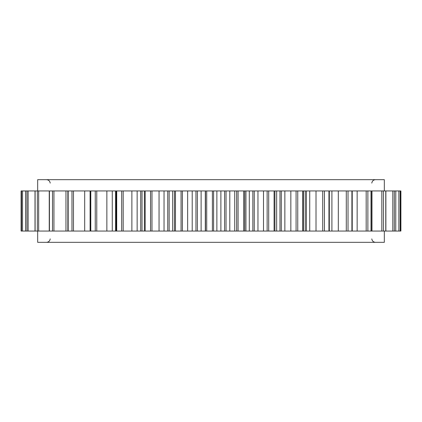 <?xml version="1.0" encoding="UTF-8"?>
<svg xmlns="http://www.w3.org/2000/svg" width="422" height="422" viewBox="0 0 422 422"><rect width="100%" height="100%" fill="white"/><g stroke="black" fill="none" stroke-linecap="round" stroke-linejoin="round"><path stroke-width="0.63" d="M384.321 231.05L384.321 242.328L37.679 242.328L37.679 231.05M384.321 190.95L384.321 179.672L37.679 179.672L37.679 190.95M400.9 231.05L400.9 190.95L400.9 231.05L400.705 190.95L25.542 190.95L25.542 231.05L26.929 231.05L26.929 190.95M400.9 190.95L400.7 231.05L395.757 231.05L395.794 190.95L395.757 231.05L174.444 231.05L174.46 190.95L174.444 231.05L26.929 231.05M329.324 231.05L329.324 190.95M303.381 231.05L303.381 190.95M25.542 231.05L21.1 231.05L21.1 190.95L25.542 190.95L25.542 231.05M205.488 231.05L205.488 190.95M206.711 231.05L206.711 190.95M205.303 231.05L205.303 190.95M201.115 231.05L201.115 190.95M197.406 231.05L197.406 190.95M195.961 231.05L195.961 190.95M224.594 231.05L224.594 190.95M226.039 231.05L226.039 190.95M220.885 231.05L220.885 190.95M216.871 231.05L216.871 190.95M213.595 231.05L213.595 190.95M212.393 231.05L212.393 190.95M236.663 231.05L236.663 190.95M238.077 231.05L238.077 190.95M234.727 231.05L234.727 190.95M229.795 231.05L229.795 190.95M252.852 231.05L252.852 190.95M254.255 231.05L254.255 190.95M249.297 231.05L249.297 190.95M245.936 231.05L245.936 190.95M244.718 231.05L244.718 190.95M243.684 231.05L243.684 190.95M267.142 231.05L267.142 190.95M268.698 231.05L268.698 190.95M263.502 231.05L263.502 190.95M257.963 231.05L257.963 190.95M279.971 231.05L279.971 190.95M281.3 231.05L281.3 190.95M276.663 231.05L276.663 190.95M274.922 231.05L274.922 190.95L274.922 231.05M274.084 231.05L274.084 190.95M296.086 231.05L296.086 190.95M297.753 231.05L297.753 190.95M290.848 231.05L290.848 190.95M284.855 231.05L284.855 190.95M305.206 231.05L305.206 190.95M306.419 231.05L306.419 190.95M302.769 231.05L302.769 190.95M322.714 231.05L322.714 190.95M324.434 231.05L324.434 190.95M316.015 231.05L316.015 190.95M309.727 231.05L309.727 190.95M328.944 231.05L328.944 190.95M346.293 231.05L346.293 190.95M348.023 231.05L348.023 190.95M338.317 231.05L338.317 190.95M331.908 231.05L331.908 190.95M351.906 231.05L351.906 190.95M366.18 231.05L366.18 190.95M367.878 231.05L367.878 190.95M357.144 231.05L357.144 190.95M371.022 231.05L371.022 190.95M381.831 231.05L381.831 190.95M383.45 231.05L383.45 190.95M371.988 231.05L371.988 190.95M385.771 231.05L385.771 190.95M392.829 231.05L392.829 190.95M394.322 231.05L394.322 190.95M398.864 231.05L398.864 190.95M400.188 231.05L400.188 190.95M22.551 231.05L22.551 190.95M21.527 231.05L21.527 190.95M28.121 231.05L28.121 190.95M35.105 231.05L35.105 190.95M38.676 231.05L38.676 190.95M37.347 231.05L37.347 190.95M49.432 231.05L49.432 190.95M65.964 231.05L65.964 190.95M53.937 231.05L53.937 190.95M52.502 231.05L52.502 190.95M68.169 231.05L68.169 190.95M90.092 231.05L90.092 190.95M84.69 231.05L84.69 190.95M73.481 231.05L73.481 190.95M71.983 231.05L71.983 190.95M90.799 231.05L90.799 190.95M115.581 231.05L115.581 190.95M112.273 231.05L112.273 190.95M106.866 231.05L106.866 190.95M96.77 231.05L96.77 190.95M95.251 231.05L95.251 190.95M116.709 231.05L116.709 190.95M140.7 231.05L140.7 190.95M142.029 231.05L142.029 190.95M137.145 231.05L137.145 190.95M131.88 231.05L131.88 190.95M123.182 231.05L123.182 190.95M121.684 231.05L121.684 190.95M145.189 231.05L145.189 190.95M167.745 231.05L167.745 190.95M169.148 231.05L169.148 190.95M164.037 231.05L164.037 190.95M159.052 231.05L159.052 190.95M151.983 231.05L151.983 190.95M150.548 231.05L150.548 190.95M175.468 231.05L175.468 190.95M172.703 231.05L172.703 190.95M192.205 231.05L192.205 190.95M187.642 231.05L187.642 190.95M182.399 231.05L182.399 190.95M181.059 231.05L181.059 190.95M371.787 183.106C372.151 180.996 373.401 179.851 375.533 179.672M371.787 238.894C372.151 241.004 373.401 242.149 375.533 242.328M352.228 231.05L352.228 190.95M371.218 231.05L371.218 190.95M385.877 231.05L385.877 190.95M21.1 231.05L21.1 190.95M35.01 231.05L35.01 190.95M49.242 231.05L49.242 190.95M67.852 231.05L67.852 190.95M90.334 231.05L90.334 190.95M116.076 231.05L116.076 190.95M144.371 231.05L144.371 190.95M50.213 238.894C49.849 241.004 48.599 242.149 46.467 242.328M50.213 183.106C49.849 180.996 48.599 179.851 46.467 179.672"/></g></svg>

